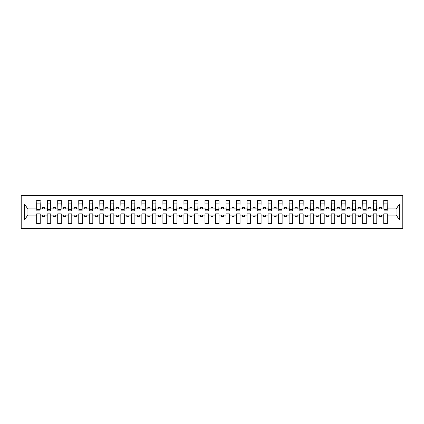 <?xml version="1.0" encoding="UTF-8"?>
<svg xmlns="http://www.w3.org/2000/svg" width="424" height="424" viewBox="0 0 424 424"><rect width="100%" height="100%" fill="white"/><g stroke="black" fill="none" stroke-linecap="round" stroke-linejoin="round"><path stroke-width="0.64" d="M21.2 228.409L402.8 228.409L402.8 195.591L21.2 195.591L21.2 228.409M387.149 210.15L387.319 208.889L396.239 208.889L399.466 204.029L399.466 219.971L387.319 219.971L387.319 213.85L383.784 213.85L383.784 215.111L376.798 215.111L376.798 213.85L373.263 213.85L373.263 215.111L366.283 215.111L366.283 213.85L362.748 213.85L362.748 215.111L355.763 215.111L355.763 213.85L352.227 213.85L352.227 215.111L345.242 215.111L345.242 213.85L341.712 213.85L341.712 215.111L334.727 215.111L334.727 213.85L331.192 213.85L331.192 215.111L324.206 215.111L324.206 213.85L320.676 213.85L320.676 215.111L313.691 215.111L313.691 213.85L310.156 213.85L310.156 215.111L303.171 215.111L303.171 213.85L299.636 213.85L299.636 215.111L292.655 215.111L292.655 213.85L289.12 213.85L289.12 215.111L282.135 215.111L282.135 213.85L278.6 213.85L278.6 215.111L271.62 215.111L271.62 213.85L268.085 213.85L268.085 215.111L261.099 215.111L261.099 213.85L257.564 213.85L257.564 215.111L250.579 215.111L250.579 213.85L247.049 213.85L247.049 215.111L240.064 215.111L240.064 213.85L236.528 213.85L236.528 215.111L229.543 215.111L229.543 213.85L226.008 213.85L226.008 215.111L219.028 215.111L219.028 213.85L215.493 213.85L215.493 215.111L208.507 215.111L208.507 213.85L204.972 213.85L204.972 215.111L197.992 215.111L197.992 213.85L194.457 213.85L194.457 215.111L187.472 215.111L187.472 213.85L183.937 213.85L183.937 215.111L176.951 215.111L176.951 213.85L173.421 213.85L173.421 215.111L166.436 215.111L166.436 213.85L162.901 213.85L162.901 215.111L155.915 215.111L155.915 213.85L152.38 213.85L152.38 215.111L145.4 215.111L145.4 213.85L141.865 213.85L141.865 215.111L134.88 215.111L134.88 213.85L131.345 213.85L131.345 215.111L124.365 215.111L124.365 213.85L120.829 213.85L120.829 215.111L113.844 215.111L113.844 213.85L110.309 213.85L110.309 215.111L103.323 215.111L103.323 213.85L99.794 213.85L99.794 215.111L92.808 215.111L92.808 213.85L89.273 213.85L89.273 215.111L82.288 215.111L82.288 213.85L78.758 213.85L78.758 215.111L71.773 215.111L71.773 213.85L68.237 213.85L68.237 215.111L61.252 215.111L61.252 213.85L57.717 213.85L57.717 215.111L50.737 215.111L50.737 213.85L47.202 213.85L47.202 215.111L40.216 215.111L40.216 213.85L36.681 213.85L36.681 215.111L27.761 215.111L24.534 219.971L24.534 204.029L27.761 208.889L36.681 208.889L36.681 204.029L24.534 204.029M387.319 219.971L387.319 223.57L383.784 223.57L383.784 215.111M383.784 219.971L376.798 219.971L376.798 223.57L373.263 223.57L373.263 215.111M376.798 219.971L376.798 215.111M373.263 219.971L366.283 219.971L366.283 223.57L362.748 223.57L362.748 215.111M366.283 219.971L366.283 215.111M362.748 219.971L355.763 219.971L355.763 223.57L352.227 223.57L352.227 215.111M355.763 219.971L355.763 215.111M352.227 219.971L345.242 219.971L345.242 223.57L341.712 223.57L341.712 215.111M345.242 219.971L345.242 215.111M341.712 219.971L334.727 219.971L334.727 223.57L331.192 223.57L331.192 215.111M334.727 219.971L334.727 215.111M331.192 219.971L324.206 219.971L324.206 223.57L320.676 223.57L320.676 215.111M324.206 219.971L324.206 215.111M320.676 219.971L313.691 219.971L313.691 223.57L310.156 223.57L310.156 215.111M313.691 219.971L313.691 215.111M310.156 219.971L303.171 219.971L303.171 223.57L299.636 223.57L299.636 215.111M303.171 219.971L303.171 215.111M299.636 219.971L292.655 219.971L292.655 223.57L289.12 223.57L289.12 215.111M292.655 219.971L292.655 215.111M289.12 219.971L282.135 219.971L282.135 223.57L278.6 223.57L278.6 215.111M282.135 219.971L282.135 215.111M278.6 219.971L271.62 219.971L271.62 223.57L268.085 223.57L268.085 215.111M271.62 219.971L271.62 215.111M268.085 219.971L261.099 219.971L261.099 223.57L257.564 223.57L257.564 215.111M261.099 219.971L261.099 215.111M257.564 219.971L250.579 219.971L250.579 223.57L247.049 223.57L247.049 215.111M250.579 219.971L250.579 215.111M247.049 219.971L240.064 219.971L240.064 223.57L236.528 223.57L236.528 215.111M240.064 219.971L240.064 215.111M236.528 219.971L229.543 219.971L229.543 223.57L226.008 223.57L226.008 215.111M229.543 219.971L229.543 215.111M226.008 219.971L219.028 219.971L219.028 223.57L215.493 223.57L215.493 215.111M219.028 219.971L219.028 215.111M215.493 219.971L208.507 219.971L208.507 223.57L204.972 223.57L204.972 215.111M208.507 219.971L208.507 215.111M204.972 219.971L197.992 219.971L197.992 223.57L194.457 223.57L194.457 215.111M197.992 219.971L197.992 215.111M194.457 219.971L187.472 219.971L187.472 223.57L183.937 223.57L183.937 215.111M187.472 219.971L187.472 215.111M183.937 219.971L176.951 219.971L176.951 223.57L173.421 223.57L173.421 215.111M176.951 219.971L176.951 215.111M173.421 219.971L166.436 219.971L166.436 223.57L162.901 223.57L162.901 215.111M166.436 219.971L166.436 215.111M162.901 219.971L155.915 219.971L155.915 223.57L152.38 223.57L152.38 215.111M155.915 219.971L155.915 215.111M152.38 219.971L145.4 219.971L145.4 223.57L141.865 223.57L141.865 215.111M145.4 219.971L145.4 215.111M141.865 219.971L134.88 219.971L134.88 223.57L131.345 223.57L131.345 215.111M134.88 219.971L134.88 215.111M131.345 219.971L124.365 219.971L124.365 223.57L120.829 223.57L120.829 215.111M124.365 219.971L124.365 215.111M120.829 219.971L113.844 219.971L113.844 223.57L110.309 223.57L110.309 215.111M113.844 219.971L113.844 215.111M110.309 219.971L103.323 219.971L103.323 223.57L99.794 223.57L99.794 215.111M103.323 219.971L103.323 215.111M99.794 219.971L92.808 219.971L92.808 223.57L89.273 223.57L89.273 215.111M92.808 219.971L92.808 215.111M89.273 219.971L82.288 219.971L82.288 223.57L78.758 223.57L78.758 215.111M82.288 219.971L82.288 215.111M78.758 219.971L71.773 219.971L71.773 223.57L68.237 223.57L68.237 215.111M71.773 219.971L71.773 215.111M68.237 219.971L61.252 219.971L61.252 223.57L57.717 223.57L57.717 215.111M61.252 219.971L61.252 215.111M57.717 219.971L50.737 219.971L50.737 223.57L47.202 223.57L47.202 215.111M50.737 219.971L50.737 215.111M383.953 209.408L387.149 209.408L387.149 210.866L383.953 210.866L383.784 200.43L383.784 204.029L376.798 204.029L376.629 210.15M383.953 210.15L383.784 204.029M373.433 209.408L376.629 209.408L376.629 210.866L373.433 210.866L373.263 200.43L373.263 204.029L366.283 204.029L366.113 210.15M373.433 210.15L373.263 204.029M362.918 209.408L366.113 209.408L366.113 210.866L362.918 210.866L362.748 200.43L362.748 204.029L355.763 204.029L355.593 210.15M362.918 210.15L362.748 204.029M352.397 209.408L355.593 209.408L355.593 210.866L352.397 210.866L352.227 200.43L352.227 204.029L345.242 204.029L345.078 210.15M352.397 210.15L352.227 204.029M341.877 209.408L345.078 209.408L345.078 210.866L341.877 210.866L341.712 200.43L341.712 204.029L334.727 204.029L334.557 210.15M341.877 210.15L341.712 204.029M331.361 209.408L334.557 209.408L334.557 210.866L331.361 210.866L331.192 200.43L331.192 204.029L324.206 204.029L324.042 210.15M331.361 210.15L331.192 204.029M320.841 209.408L324.042 209.408L324.042 210.866L320.841 210.866L320.676 200.43L320.676 204.029L313.691 204.029L313.522 210.15M320.841 210.15L320.676 204.029M310.326 209.408L313.522 209.408L313.522 210.866L310.326 210.866L310.156 200.43L310.156 204.029L303.171 204.029L303.001 210.15M310.326 210.15L310.156 204.029M299.805 209.408L303.001 209.408L303.001 210.866L299.805 210.866L299.636 200.43L299.636 204.029L292.655 204.029L292.486 210.15M299.805 210.15L299.636 204.029M289.29 209.408L292.486 209.408L292.486 210.866L289.29 210.866L289.12 200.43L289.12 204.029L282.135 204.029L281.965 210.15M289.29 210.15L289.12 204.029M278.769 209.408L281.965 209.408L281.965 210.866L278.769 210.866L278.6 200.43L278.6 204.029L271.62 204.029L271.45 210.15M278.769 210.15L278.6 204.029M268.249 209.408L271.45 209.408L271.45 210.866L268.249 210.866L268.085 200.43L268.085 204.029L261.099 204.029L260.93 210.15M268.249 210.15L268.085 204.029M257.734 209.408L260.93 209.408L260.93 210.866L257.734 210.866L257.564 200.43L257.564 204.029L250.579 204.029L250.414 210.15M257.734 210.15L257.564 204.029M247.213 209.408L250.414 209.408L250.414 210.866L247.213 210.866L247.049 200.43L247.049 204.029L240.064 204.029L239.894 210.15M247.213 210.15L247.049 204.029M236.698 209.408L239.894 209.408L239.894 210.866L236.698 210.866L236.528 200.43L236.528 204.029L229.543 204.029L229.379 210.15M236.698 210.15L236.528 204.029M226.178 209.408L229.379 209.408L229.379 210.866L226.178 210.866L226.008 200.43L226.008 204.029L219.028 204.029L218.858 210.15M226.178 210.15L226.008 204.029M215.662 209.408L218.858 209.408L218.858 210.866L215.662 210.866L215.493 200.43L215.493 204.029L208.507 204.029L208.338 210.15M215.662 210.15L215.493 204.029M205.142 209.408L208.338 209.408L208.338 210.866L205.142 210.866L204.972 200.43L204.972 204.029L197.992 204.029L197.823 210.15M205.142 210.15L204.972 204.029M194.621 209.408L197.823 209.408L197.823 210.866L194.621 210.866L194.457 200.43L194.457 204.029L187.472 204.029L187.302 210.15M194.621 210.15L194.457 204.029M184.106 209.408L187.302 209.408L187.302 210.866L184.106 210.866L183.937 200.43L183.937 204.029L176.951 204.029L176.787 210.15M184.106 210.15L183.937 204.029M173.586 209.408L176.787 209.408L176.787 210.866L173.586 210.866L173.421 200.43L173.421 204.029L166.436 204.029L166.266 210.15M173.586 210.15L173.421 204.029M163.07 209.408L166.266 209.408L166.266 210.866L163.07 210.866L162.901 200.43L162.901 204.029L155.915 204.029L155.751 210.15M163.07 210.15L162.901 204.029M152.55 209.408L155.751 209.408L155.751 210.866L152.55 210.866L152.38 200.43L152.38 204.029L145.4 204.029L145.231 210.15M152.55 210.15L152.38 204.029M142.035 209.408L145.231 209.408L145.231 210.866L142.035 210.866L141.865 200.43L141.865 204.029L134.88 204.029L134.71 210.15M142.035 210.15L141.865 204.029M131.514 209.408L134.71 209.408L134.71 210.866L131.514 210.866L131.345 200.43L131.345 204.029L124.365 204.029L124.195 210.15M131.514 210.15L131.345 204.029M120.999 209.408L124.195 209.408L124.195 210.866L120.999 210.866L120.829 200.43L120.829 204.029L113.844 204.029L113.674 210.15M120.999 210.15L120.829 204.029M110.478 209.408L113.674 209.408L113.674 210.866L110.478 210.866L110.309 200.43L110.309 204.029L103.323 204.029L103.159 210.15M110.478 210.15L110.309 204.029M99.958 209.408L103.159 209.408L103.159 210.866L99.958 210.866L99.794 200.43L99.794 204.029L92.808 204.029L92.639 210.15M99.958 210.15L99.794 204.029M89.443 209.408L92.639 209.408L92.639 210.866L89.443 210.866L89.273 200.43L89.273 204.029L82.288 204.029L82.123 210.15M89.443 210.15L89.273 204.029M78.922 209.408L82.123 209.408L82.123 210.866L78.922 210.866L78.758 200.43L78.758 204.029L71.773 204.029L71.603 210.15M78.922 210.15L78.758 204.029M68.407 209.408L71.603 209.408L71.603 210.866L68.407 210.866L68.237 200.43L68.237 204.029L61.252 204.029L61.083 210.15M68.407 210.15L68.237 204.029M57.887 209.408L61.083 209.408L61.083 210.866L57.887 210.866L57.717 200.43L57.717 204.029L50.737 204.029L50.567 210.15M57.887 210.15L57.717 204.029M47.371 209.408L50.567 209.408L50.567 210.866L47.371 210.866L47.371 200.43L47.202 204.029L40.216 204.029L40.047 200.43L40.047 210.866L36.851 210.866L36.851 206.912L40.047 206.912M47.371 210.15L47.202 204.029M47.202 219.971L40.216 219.971L40.216 223.57L36.681 223.57L36.681 215.111M40.216 219.971L40.216 215.111M36.851 206.912L36.851 200.43L36.681 204.029M36.681 208.889L36.851 210.15M387.319 208.889L387.149 200.43L387.149 209.408M373.263 200.43L376.798 200.43L376.798 204.029M362.748 200.43L366.283 200.43L366.283 204.029M352.227 200.43L355.763 200.43L355.763 204.029M341.712 200.43L345.242 200.43L345.242 204.029M331.192 200.43L334.727 200.43L334.727 204.029M320.676 200.43L324.206 200.43L324.206 204.029M310.156 200.43L313.691 200.43L313.691 204.029M299.636 200.43L303.171 200.43L303.171 204.029M289.12 200.43L292.655 200.43L292.655 204.029M278.6 200.43L282.135 200.43L282.135 204.029M268.085 200.43L271.62 200.43L271.62 204.029M257.564 200.43L261.099 200.43L261.099 204.029M247.049 200.43L250.579 200.43L250.579 204.029M236.528 200.43L240.064 200.43L240.064 204.029M226.008 200.43L229.543 200.43L229.543 204.029M215.493 200.43L219.028 200.43L219.028 204.029M204.972 200.43L208.507 200.43L208.507 204.029M194.457 200.43L197.992 200.43L197.992 204.029M183.937 200.43L187.472 200.43L187.472 204.029M173.421 200.43L176.951 200.43L176.951 204.029M162.901 200.43L166.436 200.43L166.436 204.029M152.38 200.43L155.915 200.43L155.915 204.029M141.865 200.43L145.4 200.43L145.4 204.029M131.345 200.43L134.88 200.43L134.88 204.029M120.829 200.43L124.365 200.43L124.365 204.029M110.309 200.43L113.844 200.43L113.844 204.029M99.794 200.43L103.323 200.43L103.323 204.029M89.273 200.43L92.808 200.43L92.808 204.029M78.758 200.43L82.288 200.43L82.288 204.029M68.237 200.43L71.773 200.43L71.773 204.029M57.717 200.43L61.252 200.43L61.252 204.029M47.202 200.43L50.737 200.43L50.737 204.029M399.466 204.029L387.319 204.029M36.681 219.971L24.534 219.971M36.681 200.43L40.216 200.43M383.784 200.43L387.319 200.43M383.784 208.889L381.34 208.889L381.34 207.288L379.241 207.288L379.241 208.889L381.34 208.889M379.241 208.889L376.798 208.889M379.241 215.111L379.241 216.712L381.34 216.712L381.34 215.111M373.263 208.889L370.825 208.889L370.825 207.288L368.721 207.288L368.721 208.889L370.825 208.889M368.721 208.889L366.283 208.889M368.721 215.111L368.721 216.712L370.825 216.712L370.825 215.111M362.748 208.889L360.305 208.889L360.305 207.288L358.201 207.288L358.201 208.889L360.305 208.889M358.201 208.889L355.763 208.889M358.201 215.111L358.201 216.712L360.305 216.712L360.305 215.111M352.227 208.889L349.789 208.889L349.789 207.288L347.685 207.288L347.685 208.889L349.789 208.889M347.685 208.889L345.242 208.889M347.685 215.111L347.685 216.712L349.789 216.712L349.789 215.111M341.712 208.889L339.269 208.889L339.269 207.288L337.165 207.288L337.165 208.889L339.269 208.889M337.165 208.889L334.727 208.889M337.165 215.111L337.165 216.712L339.269 216.712L339.269 215.111M331.192 208.889L328.754 208.889L328.754 207.288L326.65 207.288L326.65 208.889L328.754 208.889M326.65 208.889L324.206 208.889M326.65 215.111L326.65 216.712L328.754 216.712L328.754 215.111M320.676 208.889L318.233 208.889L318.233 207.288L316.129 207.288L316.129 208.889L318.233 208.889M316.129 208.889L313.691 208.889M316.129 215.111L316.129 216.712L318.233 216.712L318.233 215.111M310.156 208.889L307.718 208.889L307.718 207.288L305.614 207.288L305.614 208.889L307.718 208.889M305.614 208.889L303.171 208.889M305.614 215.111L305.614 216.712L307.718 216.712L307.718 215.111M299.636 208.889L297.197 208.889L297.197 207.288L295.093 207.288L295.093 208.889L297.197 208.889M295.093 208.889L292.655 208.889M295.093 215.111L295.093 216.712L297.197 216.712L297.197 215.111M289.12 208.889L286.677 208.889L286.677 207.288L284.573 207.288L284.573 208.889L286.677 208.889M284.573 208.889L282.135 208.889M284.573 215.111L284.573 216.712L286.677 216.712L286.677 215.111M278.6 208.889L276.162 208.889L276.162 207.288L274.058 207.288L274.058 208.889L276.162 208.889M274.058 208.889L271.62 208.889M274.058 215.111L274.058 216.712L276.162 216.712L276.162 215.111M268.085 208.889L265.641 208.889L265.641 207.288L263.537 207.288L263.537 208.889L265.641 208.889M263.537 208.889L261.099 208.889M263.537 215.111L263.537 216.712L265.641 216.712L265.641 215.111M257.564 208.889L255.126 208.889L255.126 207.288L253.022 207.288L253.022 208.889L255.126 208.889M253.022 208.889L250.579 208.889M253.022 215.111L253.022 216.712L255.126 216.712L255.126 215.111M247.049 208.889L244.606 208.889L244.606 207.288L242.502 207.288L242.502 208.889L244.606 208.889M242.502 208.889L240.064 208.889M242.502 215.111L242.502 216.712L244.606 216.712L244.606 215.111M236.528 208.889L234.09 208.889L234.09 207.288L231.986 207.288L231.986 208.889L234.09 208.889M231.986 208.889L229.543 208.889M231.986 215.111L231.986 216.712L234.09 216.712L234.09 215.111M226.008 208.889L223.57 208.889L223.57 207.288L221.466 207.288L221.466 208.889L223.57 208.889M221.466 208.889L219.028 208.889M221.466 215.111L221.466 216.712L223.57 216.712L223.57 215.111M215.493 208.889L213.049 208.889L213.049 207.288L210.951 207.288L210.951 208.889L213.049 208.889M210.951 208.889L208.507 208.889M210.951 215.111L210.951 216.712L213.049 216.712L213.049 215.111M204.972 208.889L202.534 208.889L202.534 207.288L200.43 207.288L200.43 208.889L202.534 208.889M200.43 208.889L197.992 208.889M200.43 215.111L200.43 216.712L202.534 216.712L202.534 215.111M194.457 208.889L192.014 208.889L192.014 207.288L189.91 207.288L189.91 208.889L192.014 208.889M189.91 208.889L187.472 208.889M189.91 215.111L189.91 216.712L192.014 216.712L192.014 215.111M183.937 208.889L181.499 208.889L181.499 207.288L179.394 207.288L179.394 208.889L181.499 208.889M179.394 208.889L176.951 208.889M179.394 215.111L179.394 216.712L181.499 216.712L181.499 215.111M173.421 208.889L170.978 208.889L170.978 207.288L168.874 207.288L168.874 208.889L170.978 208.889M168.874 208.889L166.436 208.889M168.874 215.111L168.874 216.712L170.978 216.712L170.978 215.111M162.901 208.889L160.463 208.889L160.463 207.288L158.359 207.288L158.359 208.889L160.463 208.889M158.359 208.889L155.915 208.889M158.359 215.111L158.359 216.712L160.463 216.712L160.463 215.111M152.38 208.889L149.942 208.889L149.942 207.288L147.838 207.288L147.838 208.889L149.942 208.889M147.838 208.889L145.4 208.889M147.838 215.111L147.838 216.712L149.942 216.712L149.942 215.111M141.865 208.889L139.427 208.889L139.427 207.288L137.323 207.288L137.323 208.889L139.427 208.889M137.323 208.889L134.88 208.889M137.323 215.111L137.323 216.712L139.427 216.712L139.427 215.111M131.345 208.889L128.907 208.889L128.907 207.288L126.803 207.288L126.803 208.889L128.907 208.889M126.803 208.889L124.365 208.889M126.803 215.111L126.803 216.712L128.907 216.712L128.907 215.111M120.829 208.889L118.386 208.889L118.386 207.288L116.282 207.288L116.282 208.889L118.386 208.889M116.282 208.889L113.844 208.889M116.282 215.111L116.282 216.712L118.386 216.712L118.386 215.111M110.309 208.889L107.871 208.889L107.871 207.288L105.767 207.288L105.767 208.889L107.871 208.889M105.767 208.889L103.323 208.889M105.767 215.111L105.767 216.712L107.871 216.712L107.871 215.111M99.794 208.889L97.35 208.889L97.35 207.288L95.246 207.288L95.246 208.889L97.35 208.889M95.246 208.889L92.808 208.889M95.246 215.111L95.246 216.712L97.35 216.712L97.35 215.111M89.273 208.889L86.835 208.889L86.835 207.288L84.731 207.288L84.731 208.889L86.835 208.889M84.731 208.889L82.288 208.889M84.731 215.111L84.731 216.712L86.835 216.712L86.835 215.111M78.758 208.889L76.315 208.889L76.315 207.288L74.211 207.288L74.211 208.889L76.315 208.889M74.211 208.889L71.773 208.889M74.211 215.111L74.211 216.712L76.315 216.712L76.315 215.111M68.237 208.889L65.8 208.889L65.8 207.288L63.695 207.288L63.695 208.889L65.8 208.889M63.695 208.889L61.252 208.889M63.695 215.111L63.695 216.712L65.8 216.712L65.8 215.111M57.717 208.889L55.279 208.889L55.279 207.288L53.175 207.288L53.175 208.889L55.279 208.889M53.175 208.889L50.737 208.889M53.175 215.111L53.175 216.712L55.279 216.712L55.279 215.111M47.202 208.889L44.759 208.889L44.759 207.288L42.66 207.288L42.66 208.889L44.759 208.889M42.66 208.889L40.216 208.889L40.216 204.029M42.66 215.111L42.66 216.712L44.759 216.712L44.759 215.111M40.216 208.889L40.047 210.15M399.466 219.971L396.239 215.111L387.319 215.111M27.931 208.889L27.931 215.111M396.069 215.111L396.069 208.889M36.851 206.091L40.047 206.091M50.737 200.43L50.567 209.408M47.371 206.912L50.567 206.912M47.371 206.091L50.567 206.091M61.252 200.43L61.083 209.408M57.887 206.912L61.083 206.912M57.887 206.091L61.083 206.091M71.773 200.43L71.603 209.408M68.407 206.912L71.603 206.912M68.407 206.091L71.603 206.091M82.288 200.43L82.123 209.408M78.922 206.912L82.123 206.912M78.922 206.091L82.123 206.091M92.808 200.43L92.639 209.408M89.443 206.912L92.639 206.912M89.443 206.091L92.639 206.091M103.323 200.43L103.159 209.408M99.958 206.912L103.159 206.912M99.958 206.091L103.159 206.091M113.844 200.43L113.674 209.408M110.478 206.912L113.674 206.912M110.478 206.091L113.674 206.091M124.365 200.43L124.195 209.408M120.999 206.912L124.195 206.912M120.999 206.091L124.195 206.091M134.88 200.43L134.71 209.408M131.514 206.912L134.71 206.912M131.514 206.091L134.71 206.091M145.4 200.43L145.231 209.408M142.035 206.912L145.231 206.912M142.035 206.091L145.231 206.091M155.915 200.43L155.751 209.408M152.55 206.912L155.751 206.912M152.55 206.091L155.751 206.091M166.436 200.43L166.266 209.408M163.07 206.912L166.266 206.912M163.07 206.091L166.266 206.091M176.951 200.43L176.787 209.408M173.586 206.912L176.787 206.912M173.586 206.091L176.787 206.091M187.472 200.43L187.302 209.408M184.106 206.912L187.302 206.912M184.106 206.091L187.302 206.091M197.992 200.43L197.823 209.408M194.621 206.912L197.823 206.912M194.621 206.091L197.823 206.091M208.507 200.43L208.338 209.408M205.142 206.912L208.338 206.912M205.142 206.091L208.338 206.091M219.028 200.43L218.858 209.408M215.662 206.912L218.858 206.912M215.662 206.091L218.858 206.091M229.543 200.43L229.379 209.408M226.178 206.912L229.379 206.912M226.178 206.091L229.379 206.091M240.064 200.43L239.894 209.408M236.698 206.912L239.894 206.912M236.698 206.091L239.894 206.091M250.579 200.43L250.414 209.408M247.213 206.912L250.414 206.912M247.213 206.091L250.414 206.091M261.099 200.43L260.93 209.408M257.734 206.912L260.93 206.912M257.734 206.091L260.93 206.091M271.62 200.43L271.45 209.408M268.249 206.912L271.45 206.912M268.249 206.091L271.45 206.091M282.135 200.43L281.965 209.408M278.769 206.912L281.965 206.912M278.769 206.091L281.965 206.091M292.655 200.43L292.486 209.408M289.29 206.912L292.486 206.912M289.29 206.091L292.486 206.091M303.171 200.43L303.001 209.408M299.805 206.912L303.001 206.912M299.805 206.091L303.001 206.091M313.691 200.43L313.522 209.408M310.326 206.912L313.522 206.912M310.326 206.091L313.522 206.091M324.206 200.43L324.042 209.408M320.841 206.912L324.042 206.912M320.841 206.091L324.042 206.091M334.727 200.43L334.557 209.408M331.361 206.912L334.557 206.912M331.361 206.091L334.557 206.091M345.242 200.43L345.078 209.408M341.877 206.912L345.078 206.912M341.877 206.091L345.078 206.091M355.763 200.43L355.593 209.408M352.397 206.912L355.593 206.912M352.397 206.091L355.593 206.091M366.283 200.43L366.113 209.408M362.918 206.912L366.113 206.912M362.918 206.091L366.113 206.091M376.798 200.43L376.629 209.408M373.433 206.912L376.629 206.912M373.433 206.091L376.629 206.091M383.953 206.912L387.149 206.912M383.953 206.091L387.149 206.091M36.851 209.408L40.047 209.408M36.851 203.88L40.047 203.88M47.371 203.88L50.567 203.88M57.887 203.88L61.083 203.88M68.407 203.88L71.603 203.88M78.922 203.88L82.123 203.88M89.443 203.88L92.639 203.88M99.958 203.88L103.159 203.88M110.478 203.88L113.674 203.88M120.999 203.88L124.195 203.88M131.514 203.88L134.71 203.88M142.035 203.88L145.231 203.88M152.55 203.88L155.751 203.88M163.07 203.88L166.266 203.88M173.586 203.88L176.787 203.88M184.106 203.88L187.302 203.88M194.621 203.88L197.823 203.88M205.142 203.88L208.338 203.88M215.662 203.88L218.858 203.88M226.178 203.88L229.379 203.88M236.698 203.88L239.894 203.88M247.213 203.88L250.414 203.88M257.734 203.88L260.93 203.88M268.249 203.88L271.45 203.88M278.769 203.88L281.965 203.88M289.29 203.88L292.486 203.88M299.805 203.88L303.001 203.88M310.326 203.88L313.522 203.88M320.841 203.88L324.042 203.88M331.361 203.88L334.557 203.88M341.877 203.88L345.078 203.88M352.397 203.88L355.593 203.88M362.918 203.88L366.113 203.88M373.433 203.88L376.629 203.88M383.953 203.88L387.149 203.88"/></g></svg>
